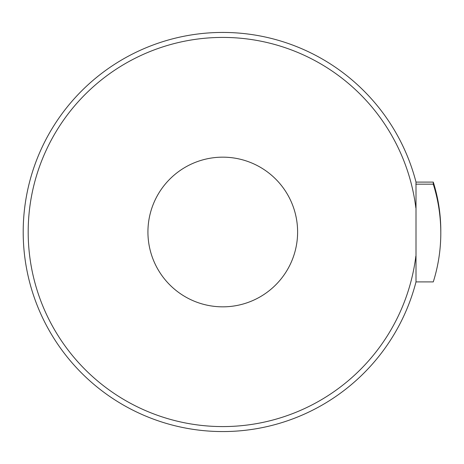 <?xml version="1.0" encoding="UTF-8"?>
<svg xmlns="http://www.w3.org/2000/svg" width="464" height="464" viewBox="0 0 464 464"><rect width="100%" height="100%" fill="white"/><g stroke="black" fill="none" stroke-linecap="round" stroke-linejoin="round"><path stroke-width="0.7" d="M23.2 232A199.572 199.572 0 0 0 416.005 281.892L416.005 182.108A199.572 199.572 0 0 0 23.2 232A199.572 199.572 0 0 1 416.005 182.108L416.005 182.108M297.61 232A74.837 74.837 0 0 1 222.772 306.837A74.837 74.837 0 0 1 147.929 232A74.837 74.837 0 0 1 222.772 157.163A74.837 74.837 0 0 1 297.61 232M433.277 182.097A169.633 165.926 0 0 1 440.8 230.962L440.8 233.038A169.633 165.926 180 0 0 433.277 184.173L433.277 182.097L415.999 182.097M415.999 281.903L433.277 281.903A169.633 165.926 180 0 0 440.8 233.038M433.277 184.173L415.854 184.173M415.854 256.087A194.578 194.578 0 0 1 210.702 426.207A194.578 194.578 0 0 1 28.188 232A194.578 194.578 0 0 1 210.702 37.793A194.578 194.578 0 0 1 415.854 207.913"/></g></svg>
